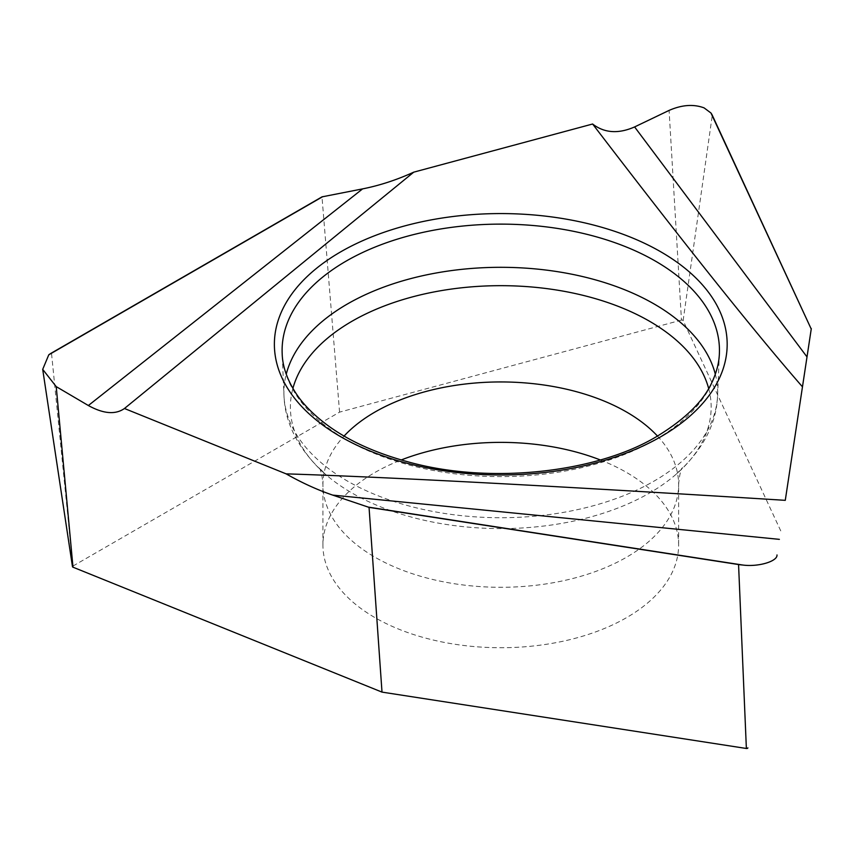<?xml version="1.0" encoding="UTF-8"?>
<svg xmlns="http://www.w3.org/2000/svg" width="854" height="854" viewBox="0 0 854 854"><rect width="100%" height="100%" fill="white"/><g stroke="black" fill="none" stroke-linecap="round" stroke-linejoin="round"><path stroke-width="0.64" stroke-dasharray="4.27 3.2" d="M600.309 459.954A177.845 102.672 180 0 1 626.526 472.443A177.845 102.672 180 0 1 678.62 545.044A177.845 102.672 180 0 1 568.839 639.913A177.845 102.672 180 0 1 375.023 617.655A177.845 102.672 180 0 1 322.929 545.044A177.845 102.672 180 0 1 401.252 459.954M780.759 530.91L683.125 320.538A1.206 0.694 0 0 0 681.46 320.09L669.098 110.401M681.46 320.09L339.572 412.13L72.836 566.127A1.206 0.694 0 0 0 72.483 566.682M339.572 412.13L321.99 196.868M708.649 388.431A210.383 121.46 180 0 1 676.549 473.885A210.383 121.46 180 0 1 352.019 493.025A210.383 121.46 180 0 1 325.011 473.885C298.654 449.855 284.969 423.765 283.976 395.615L282.172 353.492A218.677 126.253 0 0 0 346.148 439.65A218.677 126.253 0 0 0 655.402 439.65A218.677 126.253 0 0 0 719.388 353.492L717.584 395.615A216.873 125.207 180 0 1 581.286 508.781A216.873 125.207 180 0 1 347.429 481.058A216.873 125.207 180 0 1 283.976 395.615A216.873 125.207 180 0 1 286.25 374.18M657.473 436.052A177.845 102.672 180 0 1 678.62 484.624A177.845 102.672 180 0 1 568.839 579.482A177.845 102.672 180 0 1 375.023 557.224A177.845 102.672 180 0 1 322.929 484.624C321.712 468.013 318.094 466.946 319.15 467.789L325.011 473.885A210.383 121.46 180 0 1 292.901 388.431M322.929 545.044L322.929 484.624A177.845 102.672 180 0 1 344.087 436.052M683.125 320.538L712.289 115.258M72.836 566.127L51.486 353.033M715.31 374.18A216.873 125.207 180 0 1 717.584 395.615C716.581 423.765 702.906 449.855 676.549 473.885L682.41 467.789C683.456 466.946 679.848 468.013 678.62 484.624L678.62 545.044M124.289 408.628L129.904 404.198"/><path stroke-width="1.28" d="M401.252 459.954A177.845 102.672 180 0 1 600.309 459.954M592.612 124.011L413.752 172.156L124.449 408.5L286.101 473.853C385.4 476.991 563.416 486.438 785.274 500.337L802.472 386.83C755.096 332.548 685.143 244.949 592.612 124.011C604.344 133.075 618.339 134.057 634.607 126.936L669.098 110.401C681.908 104.807 693.576 103.964 704.091 107.882L710.966 113.016L811.236 329.046L712.289 115.258A31.395 18.126 0 0 0 710.966 113.016M811.3 328.598L785.274 500.337M72.996 567.195L56.225 386.627L42.7 369.366L72.483 566.682A1.206 0.694 0 0 0 72.996 567.195L382.005 692.114L746.375 748.478A1.206 0.694 0 0 0 747.88 747.869M42.7 369.366L48.774 354.816A31.395 18.126 0 0 1 51.486 353.033L321.99 196.868L362.608 188.883C379.603 185.51 396.662 179.938 413.752 172.156M802.472 386.83L811.236 329.046M56.225 386.627L88.357 405.522C103.419 413.848 115.45 414.841 124.449 408.5L124.289 408.628M382.005 692.114L369.045 507.383L332.718 495.106C317.507 489.94 301.974 482.852 286.101 473.853M48.774 354.816L322.705 196.666M777.001 554.951C777.62 561.43 758.01 567.163 742.585 565.006L368.394 507.116M746.375 748.478L738.561 564.547A31.395 18.126 0 0 0 742.585 565.006M738.561 564.547L369.045 507.383M660.868 436.704A226.406 130.715 180 0 1 340.682 436.704A226.406 130.715 180 0 1 340.682 251.855A226.406 130.715 180 0 1 660.868 251.855A226.406 130.715 180 0 1 660.868 436.704M346.148 261.1A218.677 126.253 0 0 0 282.172 353.492C282.493 366.345 287.104 379.646 296.007 393.395C303.095 404.23 313.546 414.809 327.349 425.132C348.133 440.504 374.789 452.684 407.337 461.651C488.99 484.805 596.54 472.881 657.004 436.33C686.029 418.62 704.593 400.067 712.684 380.66C716.837 371.415 719.068 362.352 719.388 353.492A218.677 126.253 0 0 0 655.402 261.1A218.677 126.253 0 0 0 346.148 261.1M292.901 388.431A210.383 121.46 180 0 1 435.519 291.662A210.383 121.46 180 0 1 649.542 321.253A210.383 121.46 180 0 1 708.649 388.431M286.25 374.18A216.873 125.207 180 0 1 432.722 273.632A216.873 125.207 180 0 1 654.132 303.981A216.873 125.207 180 0 1 715.31 374.18M344.087 436.052A177.845 102.672 180 0 1 626.526 412.012A177.845 102.672 180 0 1 657.473 436.052M779.371 539.354L332.718 495.106M88.357 405.522L362.608 188.883M634.607 126.936L807.009 356.929"/></g></svg>
